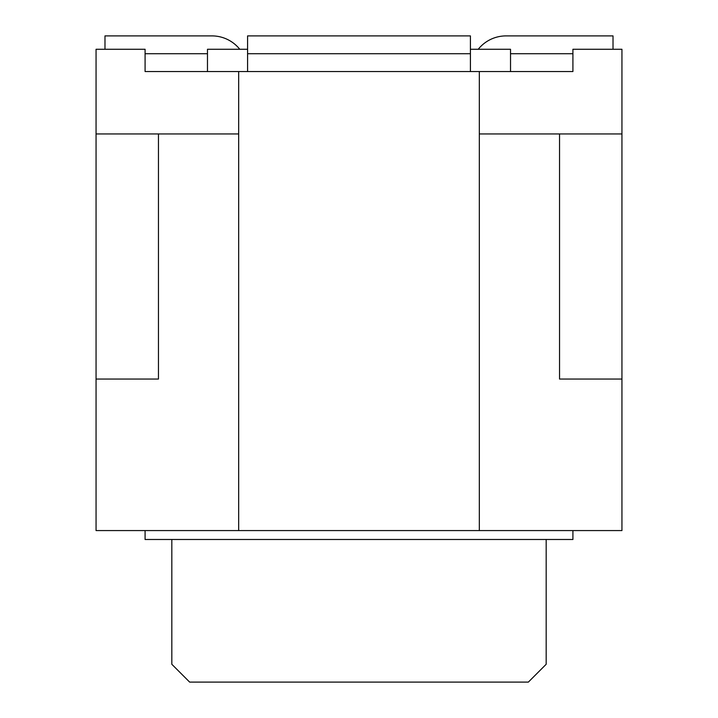 <?xml version="1.0" encoding="UTF-8"?>
<svg xmlns="http://www.w3.org/2000/svg" width="718" height="718" viewBox="0 0 718 718"><rect width="100%" height="100%" fill="white"/><g stroke="black" fill="none" stroke-linecap="round" stroke-linejoin="round"><path stroke-width="1.08" d="M621.941 379.05L559.546 379.05L559.546 133.943L479.328 133.943L479.328 71.549L238.672 71.549L238.672 133.943L158.454 133.943L158.454 379.05L96.059 379.05L96.059 530.575L621.941 530.575L621.941 49.273L572.91 49.273L572.91 71.549L528.349 71.549M171.826 539.487L171.826 664.276L189.651 682.1L528.349 682.1L546.174 664.276L546.174 539.487M238.672 133.943L238.672 530.575M510.525 71.549L510.525 49.273L470.416 49.273M247.584 49.273L207.475 49.273L207.475 71.549M479.328 133.943L479.328 530.575M158.454 133.943L96.059 133.943L96.059 49.273L145.09 49.273L145.09 71.549L189.651 71.549M470.416 71.549L470.416 53.724L247.584 53.724L247.584 71.549M478.233 49.273A35.649 35.649 0 0 1 506.064 35.9L613.019 35.9L506.064 35.9L613.019 35.9L506.064 35.9L613.019 35.9L506.064 35.9L613.019 35.9L506.064 35.9L613.019 35.9L506.064 35.9L613.019 35.9L506.064 35.9L613.019 35.9L506.064 35.9L613.019 35.9L506.064 35.9L613.019 35.9L506.064 35.9L613.019 35.9L506.064 35.9L613.019 35.9L506.064 35.9L613.019 35.9L506.064 35.9L613.019 35.9L506.064 35.9L613.019 35.9L506.064 35.9L613.019 35.9L506.064 35.9L613.019 35.9L506.064 35.9L613.019 35.9L506.064 35.9L613.019 35.9L506.064 35.9L613.019 35.9L506.064 35.9L613.019 35.9L613.019 49.273M96.059 133.943L96.059 379.05M572.91 71.549L479.328 71.549M621.941 133.943L559.546 133.943M238.672 71.549L145.09 71.549M572.91 530.575L572.91 539.487L145.09 539.487L145.09 530.575M247.584 53.724L247.584 35.9L470.416 35.9L470.416 53.724M239.767 49.273A35.649 35.649 0 0 0 211.936 35.9L104.981 35.9L104.981 49.273M145.09 53.724L207.475 53.724M510.525 53.724L572.91 53.724M613.019 35.9L506.064 35.9"/></g></svg>
